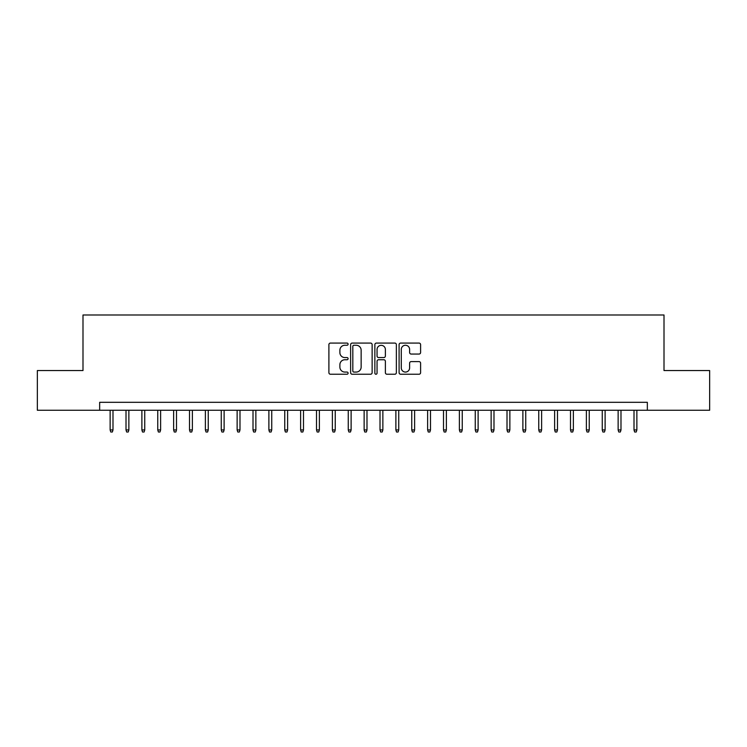 <?xml version="1.0" encoding="UTF-8"?>
<svg xmlns="http://www.w3.org/2000/svg" width="747" height="747" viewBox="0 0 747 747"><rect width="100%" height="100%" fill="white"/><g stroke="black" fill="none" stroke-linecap="round" stroke-linejoin="round"><path stroke-width="1.12" d="M348.102 344.162A1.092 1.092 0 0 0 347.01 343.078L330.454 343.078A1.559 1.559 0 0 0 328.895 344.628L328.895 372.678A1.559 1.559 0 0 0 330.454 374.238L347.01 374.238A1.092 1.092 0 0 0 348.102 373.145A1.092 1.092 0 0 0 347.01 372.062L344.871 372.062A4.986 4.986 0 0 1 339.885 367.076L339.885 364.732A4.986 4.986 0 0 1 344.871 359.746L347.01 359.746A1.092 1.092 0 0 0 348.102 358.653A1.092 1.092 0 0 0 347.01 357.57L344.871 357.57A4.986 4.986 0 0 1 339.885 352.584L339.885 350.24A4.986 4.986 0 0 1 344.871 345.254L347.01 345.254A1.092 1.092 0 0 0 348.102 344.162M419.039 354.059A1.559 1.559 0 0 0 420.598 352.5L420.598 344.628A1.559 1.559 0 0 0 419.039 343.078L400.653 343.078A1.559 1.559 0 0 0 399.094 344.628L399.094 372.678A1.559 1.559 0 0 0 400.653 374.238L419.039 374.238A1.559 1.559 0 0 0 420.598 372.678L420.598 363.173A1.559 1.559 0 0 0 419.039 361.613L411.167 361.613A1.559 1.559 0 0 0 409.608 363.173L409.608 367.888A4.165 4.165 0 0 1 405.444 372.062A4.165 4.165 0 0 1 401.279 367.888L401.279 349.428A4.165 4.165 0 0 1 405.444 345.254A4.165 4.165 0 0 1 409.608 349.428L409.608 352.5A1.559 1.559 0 0 0 411.167 354.059L419.039 354.059M99.659 410.252L37.35 410.252L37.35 370.559L82.992 370.559L82.992 315.001L664.008 315.001L664.008 370.559L709.65 370.559L709.65 410.252L647.341 410.252L647.341 402.316L99.659 402.316L99.659 410.252L647.341 410.252M372.137 344.628A1.559 1.559 0 0 0 370.577 343.078L352.192 343.078A1.559 1.559 0 0 0 350.632 344.628L350.632 372.678A1.559 1.559 0 0 0 352.192 374.238L370.577 374.238A1.559 1.559 0 0 0 372.137 372.678L372.137 344.628M376.423 343.078L394.808 343.078A1.559 1.559 0 0 1 396.368 344.628L396.368 372.678A1.559 1.559 0 0 1 394.808 374.238L386.937 374.238A1.559 1.559 0 0 1 385.377 372.678L385.377 361.305A1.559 1.559 0 0 0 383.827 359.746L378.608 359.746A1.559 1.559 0 0 0 377.048 361.305L377.048 373.145A1.092 1.092 0 0 1 375.956 374.238A1.092 1.092 0 0 1 374.863 373.145L374.863 344.628A1.559 1.559 0 0 1 376.423 343.078M353.91 345.254A1.092 1.092 0 0 0 352.817 346.347L352.817 370.97A1.092 1.092 0 0 0 353.91 372.062L356.16 372.062A4.986 4.986 0 0 0 361.146 367.076L361.146 350.24A4.986 4.986 0 0 0 356.16 345.254L353.91 345.254M385.377 349.503A4.165 4.165 0 0 0 381.213 345.338A4.165 4.165 0 0 0 377.048 349.503L377.048 356.011A1.559 1.559 0 0 0 378.608 357.57L383.827 357.57A1.559 1.559 0 0 0 385.377 356.011L385.377 349.503M112.993 429.936L112.358 431.999L110.771 431.999L110.136 429.936L112.993 429.936L112.993 410.252M110.136 429.936L110.136 410.252M128.867 429.936L128.232 431.999L126.645 431.999L126.01 429.936L128.867 429.936L128.867 410.252M126.01 429.936L126.01 410.252M144.741 429.936L144.106 431.999L142.518 431.999L141.883 429.936L144.741 429.936L144.741 410.252M141.883 429.936L141.883 410.252M160.614 429.936L159.979 431.999L158.392 431.999L157.757 429.936L160.614 429.936L160.614 410.252M157.757 429.936L157.757 410.252M176.497 429.936L175.862 431.999L174.275 431.999L173.64 429.936L176.497 429.936L176.497 410.252M173.64 429.936L173.64 410.252M192.371 429.936L191.736 431.999L190.149 431.999L189.514 429.936L192.371 429.936L192.371 410.252M189.514 429.936L189.514 410.252M208.245 429.936L207.61 431.999L206.023 431.999L205.388 429.936L208.245 429.936L208.245 410.252M205.388 429.936L205.388 410.252M224.119 429.936L223.484 431.999L221.896 431.999L221.261 429.936L224.119 429.936L224.119 410.252M221.261 429.936L221.261 410.252M239.992 429.936L239.357 431.999L237.77 431.999L237.135 429.936L239.992 429.936L239.992 410.252M237.135 429.936L237.135 410.252M255.866 429.936L255.231 431.999L253.644 431.999L253.009 429.936L255.866 429.936L255.866 410.252M253.009 429.936L253.009 410.252M271.74 429.936L271.105 431.999L269.518 431.999L268.883 429.936L271.74 429.936L271.74 410.252M268.883 429.936L268.883 410.252M287.614 429.936L286.979 431.999L285.391 431.999L284.756 429.936L287.614 429.936L287.614 410.252M284.756 429.936L284.756 410.252M303.487 429.936L302.852 431.999L301.265 431.999L300.63 429.936L303.487 429.936L303.487 410.252M300.63 429.936L300.63 410.252M319.371 429.936L318.736 431.999L317.148 431.999L316.513 429.936L319.371 429.936L319.371 410.252M316.513 429.936L316.513 410.252M335.244 429.936L334.609 431.999L333.022 431.999L332.387 429.936L335.244 429.936L335.244 410.252M332.387 429.936L332.387 410.252M351.118 429.936L350.483 431.999L348.896 431.999L348.261 429.936L351.118 429.936L351.118 410.252M348.261 429.936L348.261 410.252M366.992 429.936L366.357 431.999L364.769 431.999L364.134 429.936L366.992 429.936L366.992 410.252M364.134 429.936L364.134 410.252M382.866 429.936L382.231 431.999L380.643 431.999L380.008 429.936L382.866 429.936L382.866 410.252M380.008 429.936L380.008 410.252M398.739 429.936L398.104 431.999L396.517 431.999L395.882 429.936L398.739 429.936L398.739 410.252M395.882 429.936L395.882 410.252M414.613 429.936L413.978 431.999L412.391 431.999L411.756 429.936L414.613 429.936L414.613 410.252M411.756 429.936L411.756 410.252M430.487 429.936L429.852 431.999L428.264 431.999L427.629 429.936L430.487 429.936L430.487 410.252M427.629 429.936L427.629 410.252M446.37 429.936L445.735 431.999L444.148 431.999L443.513 429.936L446.37 429.936L446.37 410.252M443.513 429.936L443.513 410.252M462.244 429.936L461.609 431.999L460.021 431.999L459.386 429.936L462.244 429.936L462.244 410.252M459.386 429.936L459.386 410.252M478.117 429.936L477.482 431.999L475.895 431.999L475.26 429.936L478.117 429.936L478.117 410.252M475.26 429.936L475.26 410.252M493.991 429.936L493.356 431.999L491.769 431.999L491.134 429.936L493.991 429.936L493.991 410.252M491.134 429.936L491.134 410.252M509.865 429.936L509.23 431.999L507.643 431.999L507.008 429.936L509.865 429.936L509.865 410.252M507.008 429.936L507.008 410.252M525.739 429.936L525.104 431.999L523.516 431.999L522.881 429.936L525.739 429.936L525.739 410.252M522.881 429.936L522.881 410.252M541.612 429.936L540.977 431.999L539.39 431.999L538.755 429.936L541.612 429.936L541.612 410.252M538.755 429.936L538.755 410.252M557.486 429.936L556.851 431.999L555.264 431.999L554.629 429.936L557.486 429.936L557.486 410.252M554.629 429.936L554.629 410.252M573.36 429.936L572.725 431.999L571.138 431.999L570.503 429.936L573.36 429.936L573.36 410.252M570.503 429.936L570.503 410.252M589.243 429.936L588.608 431.999L587.021 431.999L586.386 429.936L589.243 429.936L589.243 410.252M586.386 429.936L586.386 410.252M605.117 429.936L604.482 431.999L602.894 431.999L602.259 429.936L605.117 429.936L605.117 410.252M602.259 429.936L602.259 410.252M620.99 429.936L620.355 431.999L618.768 431.999L618.133 429.936L620.99 429.936L620.99 410.252M618.133 429.936L618.133 410.252M636.864 429.936L636.229 431.999L634.642 431.999L634.007 429.936L636.864 429.936L636.864 410.252M634.007 429.936L634.007 410.252"/></g></svg>
